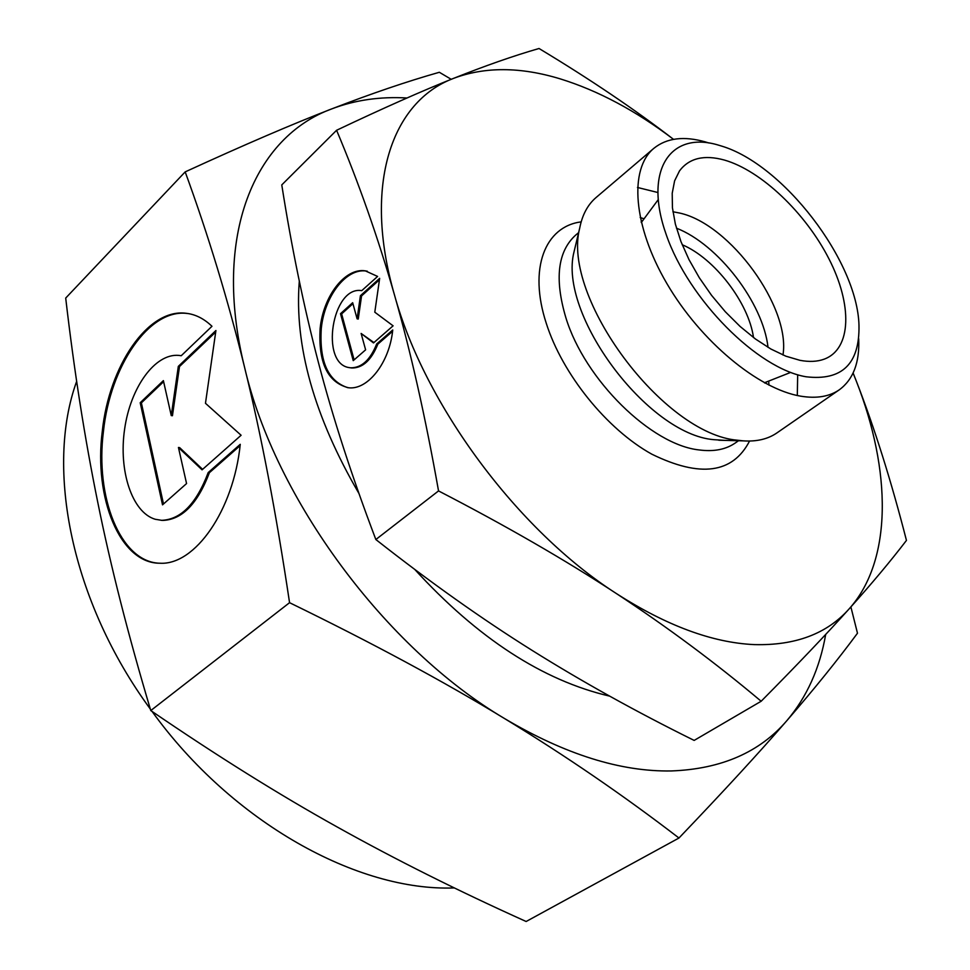 <?xml version="1.0" encoding="UTF-8"?>
<svg xmlns="http://www.w3.org/2000/svg" width="970" height="970" viewBox="0 0 970 970"><rect width="100%" height="100%" fill="white"/><g stroke="black" fill="none" stroke-linecap="round" stroke-linejoin="round"><path stroke-width="1.45" d="M451.22 79.31L439.337 72.277C406.963 81.468 371.183 93.641 331.97 108.81C255.11 136.721 211.702 234.97 244.573 367.327C261.063 434.026 276.062 512.475 289.557 602.685C372.589 643.134 444.248 681.752 504.545 718.552C565.28 755.533 623.419 795.351 678.964 838.019L526.14 921.5C458.034 890.824 394.96 859.274 336.917 826.828C279.178 794.697 217.135 755.933 150.774 710.561C128.21 635.095 110.544 565.692 97.776 502.363C84.802 438.622 74.108 370.528 65.705 298.069L185.185 171.884C208.235 234.958 228.035 300.106 244.573 367.327C274.862 498.495 385.296 648.118 504.545 718.552C565.086 754.418 620.727 771.877 671.458 770.944C721.304 769.052 759.801 752.259 786.937 720.564C806.894 696.969 819.808 668.257 825.688 634.428M407.012 97.982C380.058 96.442 355.044 100.055 331.97 108.81C293.316 123.711 244.391 144.736 185.185 171.884M336.59 130.271C358.73 182.772 377.997 237.614 394.426 294.771C410.734 351.722 425.442 417.1 438.537 490.917C506.11 525.873 565.364 560.066 616.314 593.507C667.409 627.105 715.69 663.019 761.159 701.249L694.156 740.413C636.005 711.653 581.854 681.558 531.693 650.13C481.787 618.86 429.843 581.988 375.851 539.526C352.049 476.9 332.892 417.827 318.366 362.295C303.768 306.471 291.57 247.35 281.773 184.906L336.59 130.271C383.029 108.252 422.011 90.962 453.511 78.388C484.782 66.615 520.308 66.76 560.078 78.825C598.138 90.598 635.944 110.774 673.519 139.34C634.707 109.392 589.869 79.116 539.029 48.5C513.748 55.775 485.255 65.742 453.511 78.388C392.098 101.426 362.44 184.082 394.426 294.771C424.411 404.502 517.677 530.347 616.314 593.507C666.414 625.662 712.368 642.686 754.163 644.601C795.267 645.705 826.913 633.81 849.077 608.954C892.788 560.26 891.357 470.571 856.389 381.331L853.103 373.086M76.666 381.343C45.141 468.049 71.21 601.23 150.326 709.046M152.06 711.434C232.412 822.645 357.918 891.672 454.348 887.926M299.306 281.118C294.213 345.562 314.11 416.385 358.997 493.572M414.699 569.366C477.664 638.224 542.666 680.491 609.693 696.145M575.513 245.616L574.034 251.812C557.835 313.783 647.366 434.317 713.859 439.677L725.148 440.392M657.624 192.448L637.472 187.465M708.694 142.942L705.59 141.984C684.032 135.8 666.778 137.922 653.828 148.349L596.089 197.516C587.747 204.646 582.279 214.855 579.696 228.156C561.448 297.184 663.359 434.342 737.624 440.234L743.105 440.853C756.612 441.774 767.888 439.131 776.921 432.911L839.317 389.794C853.273 379.5 859.735 362.501 858.705 338.76M653.828 148.349C628.96 168.901 632.949 225.646 666.802 283.422C700.461 341.197 758.346 389.164 800.638 396.16C816.437 398.767 829.326 396.645 839.317 389.794M718.867 145.245C670.67 130.368 643.086 169.847 666.317 234.898C688.821 299.827 757.558 368.806 806.143 376.784C842.093 380.967 859.711 363.823 858.984 325.338C857.395 260.906 783.02 164.088 721.171 145.949L718.867 145.245M782.972 355.008C790.865 307.417 730.07 224.046 679.776 213.085L672.913 211.751M799.935 360.319L785.87 356.184L770.883 349.018L755.46 339.003L740.086 326.441L725.281 311.709L711.519 295.292L699.297 277.723L688.979 259.596L680.928 241.53L675.362 224.082L672.44 207.835L672.21 193.285L674.611 180.832L679.534 170.841C689.221 158.086 704.208 154.497 724.457 160.074C761.183 170.599 805.585 213 828.95 258.857C852.472 304.653 851.721 348.921 824.209 359.155C817.31 361.689 809.222 362.077 799.935 360.319M367.266 271.188L366.43 271.066C346.229 267.817 324.416 296.262 321.276 328.6C319.239 361.495 328.078 381.198 347.793 387.685M392.729 329.97C389.576 362.501 367.885 390.255 348.509 387.757C327.63 382.495 318.172 362.707 320.136 328.406C323.277 296.056 345.09 267.599 365.29 270.848L377.597 276.438L361.749 290.648C332.043 285.362 319.542 364.102 349.491 367.654L350.667 367.812C361.58 367.921 370.249 359.967 376.675 343.962L392.729 329.97M188.738 313.662L187.016 313.443C149.053 308.593 110.228 366.029 103.426 431.517C95.072 496.882 120.086 560.963 158.595 563.182M240.257 444.321C233.491 510.632 194.873 565.498 159.868 563.218C120.147 563.534 93.653 498.289 102.274 431.383C109.064 365.872 147.889 308.399 185.84 313.249C195.249 314.231 203.955 318.584 211.969 326.284L181.232 355.735L178.807 355.396C154.933 353.213 130.453 387.503 124.609 429.189C118.461 470.814 132.017 512.415 155.212 519.265L161.663 520.32C180.905 519.568 196.413 503.66 208.198 472.572L240.257 444.321M205.47 403.29L241.106 435.263L202.063 469.832L178.444 447.485L186.567 483.557L162.523 504.849L140.201 402.732L163.384 380.616L171.254 415.584L178.322 366.369L215.922 330.515L205.47 403.29M215.704 332.043L179.498 366.539L172.442 415.73L171.254 415.584M178.322 366.369L179.498 366.539M163.615 381.671L141.365 402.877L163.493 503.988M140.201 402.732L141.365 402.877M178.444 447.485L179.632 447.619L202.609 469.347M240.111 445.654L209.399 472.693C197.613 503.769 182.093 519.665 162.851 520.417L160.971 520.284M208.198 472.572L209.399 472.693M374.796 312.195L393.092 325.823L373.511 342.931L361.119 333.45L365.617 349.83L353.225 360.646L340.494 313.686L352.668 302.701L357.105 318.839L360.416 295.704L379.658 278.341L374.796 312.195M379.452 279.784L361.567 295.911L358.245 319.045L357.105 318.839M360.416 295.704L361.567 295.911M352.934 303.695L341.634 313.892L354.111 359.87M340.494 313.686L341.634 313.892M361.119 333.45L373.935 342.555M392.571 331.316L377.827 344.156C371.401 360.149 362.731 368.091 351.819 367.982L350.643 367.824L351.819 367.982M376.675 343.962L377.827 344.156M753.496 337.548C748.767 302.87 714.478 258.226 682.189 244.731M768.022 347.345C763.111 302.895 718.152 244.367 676.466 228.18M797.304 395.505L797.679 374.759M768.931 385.138L768.725 381.064M644.068 218.796L640.188 217.547M761.159 701.249C797.291 664.765 826.598 634.004 849.077 608.954C871.703 583.71 890.824 560.866 906.453 540.411C891.26 481.071 874.576 428.049 856.389 381.331L853.127 373.026M375.851 539.526L438.537 490.917M678.964 838.019C724.02 790.889 760.007 751.738 786.937 720.564C814.291 688.93 837.813 659.818 857.48 633.216L850.884 606.929M289.557 602.685L150.774 710.561M578.629 232.618L575.707 235.067C557.665 251.448 554.379 278.996 565.874 317.724C584.74 379.828 651.404 445.097 699.321 449.959C713.859 451.862 725.887 449.51 735.393 442.914L738.522 440.732M581.175 221.863C545.019 226.483 528.311 268.399 546.243 323.216C562.394 374.214 606.796 429.237 651.767 454.154C700.17 477.883 732.774 473.518 749.555 441.047M574.034 251.812L579.696 228.156M641.303 222.518L658.084 199.844M642.952 220.299L641.134 221.79M162.851 520.417L161.663 520.32M187.016 313.443L185.84 313.249M366.43 271.066L365.29 270.848M766.991 381.756L765.075 383.126M764.421 382.774L790.659 372.407M709.203 143.026L708.136 142.76M718.77 440.222L743.105 440.853"/></g></svg>
